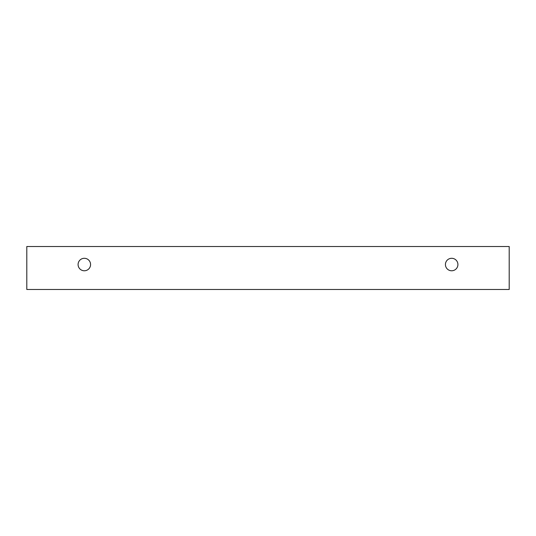 <?xml version="1.0" encoding="UTF-8"?>
<svg xmlns="http://www.w3.org/2000/svg" width="536" height="536" viewBox="0 0 536 536"><rect width="100%" height="100%" fill="white"/><g stroke="black" fill="none" stroke-linecap="round" stroke-linejoin="round"><path stroke-width="0.8" d="M451.674 270.774A6.238 6.238 0 0 1 446.267 261.414A6.238 6.238 0 0 1 457.074 261.414A6.238 6.238 0 0 1 451.674 270.774M509.2 289.487L509.2 246.513L26.8 246.513L26.8 289.487L509.2 289.487M84.326 270.774A6.238 6.238 0 0 1 78.926 261.414A6.238 6.238 0 0 1 89.733 261.414A6.238 6.238 0 0 1 84.326 270.774"/></g></svg>
